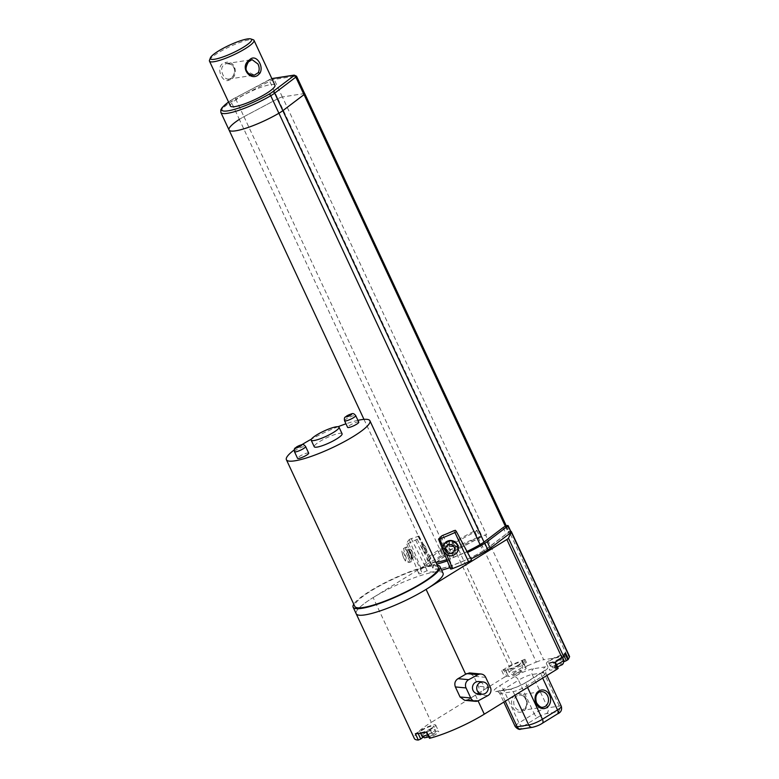 <?xml version="1.0" encoding="UTF-8"?>
<svg xmlns="http://www.w3.org/2000/svg" width="779" height="779" viewBox="0 0 779 779"><rect width="100%" height="100%" fill="white"/><g stroke="black" fill="none" stroke-linecap="round" stroke-linejoin="round"><path stroke-width="0.58" stroke-dasharray="3.9 2.92" d="M437.292 565.242A47.928 8.861 -25 0 0 370.074 591.027A47.928 8.861 -25 0 0 353.763 604.192M443.056 573.227A47.928 8.861 -25 0 0 417.232 576.703A47.928 8.861 -25 0 0 373.131 597.59A47.928 8.861 -25 0 0 356.178 613.745A47.928 8.861 -25 0 1 373.131 597.59L431.323 722.376A47.928 8.861 -25 0 0 414.37 738.521M358.768 422.179A6.144 1.139 -25 0 0 355.458 422.617A6.144 1.139 -25 0 0 349.8 425.295A6.144 1.139 -25 0 0 347.629 427.369M308.688 453.125A6.144 1.139 -25 0 0 305.378 453.563A6.144 1.139 -25 0 0 299.72 456.241A6.144 1.139 -25 0 0 297.549 458.315M342.078 433.757A15.366 2.843 -25 0 0 333.802 434.867A15.366 2.843 -25 0 0 319.672 441.557A15.366 2.843 -25 0 0 314.239 446.737M301.814 444.741A46.088 8.52 -25 0 0 294.219 449.921M438.324 567.443A46.088 8.52 -25 0 0 413.493 570.783A46.088 8.52 -25 0 0 371.086 590.862A46.088 8.52 -25 0 0 354.786 606.393M357.912 420.348A46.088 8.52 -25 0 0 345.973 423.805M338.067 426.717A46.088 8.52 -25 0 0 311.425 439.142M228.15 80.48A1.227 0.808 -97.9 0 1 228.763 79.088L228.831 79.078C230.428 79.078 234.518 76.41 234.625 70.246C234.07 67.335 232.785 65.378 230.788 64.375L226.514 63.576C229.854 63.265 232.415 64.638 234.197 67.695C235.424 73.596 233.612 77.394 228.763 79.088C226.29 79.273 224.333 77.803 222.872 74.696C220.447 68.971 221.664 65.27 226.514 63.576A1.227 0.555 82 0 1 226.514 63.586A1.227 0.555 82 0 1 225.783 62.398L223.076 63.381C216.017 67.072 221.489 82.301 228.15 80.48L230.603 79.526C238.919 75.641 235.609 60.1 225.783 62.398M248.219 62.008C245.998 64.725 245.473 67.724 246.651 71.006L254.421 75.115M209.512 60.168A24.577 4.547 155 0 1 218.169 52.845A24.577 4.547 155 0 1 253.263 39.768M274.948 85.232A24.577 4.547 -25 0 0 261.705 87.014A24.577 4.547 -25 0 0 239.095 97.726A24.577 4.547 -25 0 0 230.399 106.012M304.716 93.733A4.304 0.798 -25 0 0 303.927 93.626L282.329 96.976A4.304 0.798 -25 0 0 277.85 98.69L243.954 116.684A15.366 2.843 -25 0 0 239.357 119.372A35.941 6.641 -25 0 0 229.026 129.966M477.654 693.787A6.144 5.765 95.4 0 0 483.399 684.887A6.144 5.765 95.4 0 0 478.803 681.557M455.131 546.011A4.606 4.46 -146.1 0 0 447.156 545.173A4.606 4.46 -146.1 0 0 450.632 552.233A4.606 4.46 -146.1 0 0 455.131 546.011M455.491 545.485L447.487 544.677L447.175 548.952L455.14 549.818L455.491 545.485M448.967 546.303L456.971 547.092L457.273 542.827L449.21 542.116L448.967 546.303M449.24 545.894L457.215 546.722L457.555 542.418L449.512 541.668L449.24 545.894M304.667 93.626A4.304 0.798 -25 0 0 303.995 93.616L282.397 96.966L486.563 534.793A4.304 0.798 -25 0 0 482.084 536.507L448.139 554.502A15.366 2.843 -25 0 0 443.504 557.219A35.941 6.641 -25 0 0 433.192 567.803A35.941 6.641 -25 0 0 483.087 551.065A15.366 2.843 -25 0 0 484.178 550.412A15.366 2.843 -25 0 0 487.011 548.494L508.22 532.466A4.304 0.798 -25 0 0 508.95 531.551A4.304 0.798 -25 0 0 508.161 531.453L509.086 531.307L567.268 656.093L543.693 659.745L485.512 534.959A12.289 2.269 -25 0 0 478.102 537.315L477.206 537.685A4.343 0.798 155 0 1 479.825 536.858A3.428 0.633 -25 0 1 479.981 536.945A3.428 0.633 -25 0 1 478.764 538.104A3.428 0.633 -25 0 1 478.063 538.503L447.078 554.95A10.75 1.986 -25 0 0 444.137 556.654A36.496 6.748 -25 0 0 432.696 568.037A36.496 6.748 -25 0 0 484.411 550.412A10.75 1.986 -25 0 0 484.869 550.14A10.75 1.986 -25 0 0 486.865 548.786L506.184 534.151A3.428 0.633 155 0 1 510.391 532.115A4.343 0.798 -25 0 1 511.19 532.223M423.075 550.344L421.381 545.076L424.166 547.997L425.363 553.441L423.075 550.344M425.986 547.345L423.416 544.346L424.896 549.692L426.95 552.876L425.986 547.345M410.27 552.963A4.606 0.945 70.3 0 0 408.157 549.808A4.606 0.945 70.3 0 0 409.15 555.32A4.606 0.945 70.3 0 0 411.263 558.485A4.606 0.945 70.3 0 0 410.27 552.963M412.442 552.194L410.153 549.088L411.341 554.541L413.26 557.774L412.442 552.194M471.422 559.789L467.059 552.184A2.96 0.545 -25 0 0 464.265 552.915A37.256 6.884 155 0 1 453.729 557.355A2.96 0.545 -25 0 0 451.382 558.514A2.96 0.545 -25 0 0 450.486 559.176L449.678 560.033L452.414 566.713L450.69 568.534A3.35 0.623 -25 0 0 450.515 568.904M409.735 539.214L409.218 539.604A49.905 9.221 -25 0 0 406.852 544.073L417.154 539.311A38.57 7.128 155 0 1 418.839 536.137L409.735 539.214M435.967 562.389A36.496 6.748 -25 0 1 429.628 561.464A36.496 6.748 -25 0 1 441.08 550.091A10.75 1.986 -25 0 1 444.02 548.387L475.005 531.94A3.428 0.633 -25 0 0 475.706 531.531A3.428 0.633 -25 0 0 476.914 530.382A3.428 0.633 -25 0 0 476.767 530.285A4.343 0.798 155 0 0 474.148 531.122L440.602 548.922A10.75 1.986 155 0 0 437.74 550.578L440.807 557.141A42.641 7.878 -25 0 0 429.959 565.291L425.334 566.927A3.35 0.623 -25 0 0 422.315 568.368A3.35 0.623 -25 0 0 421.273 569.157A51.618 9.543 -25 0 0 418.829 573.772A3.35 0.623 -25 0 0 418.839 573.811A3.35 0.623 -25 0 0 422.14 572.964L427.126 570.637A42.641 7.878 -25 0 0 441.635 570.189M424.039 564.006A42.641 7.878 -25 0 0 424.058 564.064L427.126 570.637L424.039 564.006L426.356 562.925A2.96 0.545 -25 0 0 427.759 562.165A2.96 0.545 -25 0 0 428.82 561.221A37.256 6.884 155 0 1 430.446 558.154A2.96 0.545 -25 0 0 430.563 557.861A2.96 0.545 -25 0 0 428.917 558.095L426.765 558.855L429.959 565.291M476.767 530.285L479.825 536.858M559.312 658.732A7.371 1.363 155 0 1 552.525 661.946A7.371 1.363 155 0 1 548.552 662.481A7.371 1.363 155 0 1 551.162 659.998A7.371 1.363 155 0 1 557.949 656.785A7.371 1.363 155 0 1 561.922 656.249A7.371 1.363 155 0 1 559.312 658.732M518.366 665.081A7.371 1.363 155 0 1 511.579 668.294A7.371 1.363 155 0 1 507.606 668.83A7.371 1.363 155 0 1 510.216 666.347A7.371 1.363 155 0 1 517.003 663.133A7.371 1.363 155 0 1 520.966 662.598A7.371 1.363 155 0 1 518.366 665.081M430.943 728.569A7.371 1.363 155 0 1 424.156 731.783A7.371 1.363 155 0 1 420.193 732.318A7.371 1.363 155 0 1 422.793 729.835A7.371 1.363 155 0 1 429.58 726.622A7.371 1.363 155 0 1 433.552 726.086A7.371 1.363 155 0 1 430.943 728.569M415.373 733.701L419.725 731.218A9.767 1.801 155 0 1 421.468 730.04A9.767 1.801 155 0 1 430.466 725.785A9.767 1.801 155 0 1 435.724 725.074A9.767 1.801 155 0 1 432.267 728.365A9.767 1.801 155 0 1 430.096 729.611L426.629 731.958M522.018 661.283L524.978 667.632A9.767 1.801 155 0 1 526.107 667.934A9.767 1.801 155 0 1 522.651 671.225A9.767 1.801 155 0 1 513.653 675.481A9.767 1.801 155 0 1 508.395 676.191A9.767 1.801 155 0 1 508.366 676.065L505.396 669.687L501.725 670.69L509.115 666.123A4.606 0.847 155 0 1 512.222 664.555L524.939 659.248L522.018 661.283A9.767 1.801 155 0 1 523.137 661.585A9.767 1.801 155 0 1 519.69 664.876A9.767 1.801 155 0 1 510.693 669.132A9.767 1.801 155 0 1 505.435 669.843A9.767 1.801 155 0 1 505.405 669.716M423.065 737.294A9.767 1.801 155 0 1 424.428 736.389A9.767 1.801 155 0 1 433.426 732.133A9.767 1.801 155 0 1 438.684 731.423A9.767 1.801 155 0 1 435.227 734.714A9.767 1.801 155 0 1 433.056 735.96L429.979 737.596L427.019 731.247M464.683 700.311L467.789 699.659A47.928 8.861 -25 0 0 475.443 695.189L476.427 694.586C479.036 692.521 479.718 689.746 478.472 686.27L473.798 676.23L469.474 672.929M486.563 534.793L485.512 534.959M510.732 531.249A12.289 2.269 -25 0 0 509.086 531.307M449.98 567.579A42.641 7.878 -25 0 0 452.414 566.713M440.807 557.141A10.75 1.986 155 0 1 443.67 555.485L477.206 537.685L456.991 546.118A4.606 0.847 -25 0 0 453.894 547.695L373.131 597.59M424.058 564.064A42.641 7.878 -25 0 0 436.756 564.084M447.282 560.89A42.641 7.878 -25 0 0 449.678 560.033M446.795 559.663A36.496 6.748 -25 0 0 466.991 551.483M437.74 550.578A42.641 7.878 -25 0 0 426.765 558.855M478.102 537.315L536.293 662.092L527.899 665.597L524.939 659.248M536.293 662.092A12.289 2.269 155 0 1 543.693 659.745M567.268 656.093A12.289 2.269 155 0 1 569.527 656.385M554.697 662.481L554.96 661.926L552.798 662.364L555.758 668.713A9.767 1.801 155 0 1 549.341 669.843A9.767 1.801 155 0 1 554.083 665.792A9.767 1.801 155 0 1 563.879 661.653M555.758 668.713L556.488 668.499L553.528 662.15M554.96 661.926L557.92 668.275L556.488 668.499M429.102 738.317L429.979 737.596M501.725 670.69L504.685 677.039L431.323 722.376M504.685 677.039L506.642 676.221L503.682 669.872M505.113 669.658L508.074 676.006L506.642 676.221M524.978 667.632L525.338 667.058L522.378 660.709M523.907 659.774L526.867 666.123L525.338 667.058M526.867 666.123L527.899 665.597M552.798 662.364A9.767 1.801 155 0 1 546.381 663.494A9.767 1.801 155 0 1 551.474 659.248A9.767 1.801 155 0 1 561.493 655.158L565.388 652.977M507.324 525.552L510.391 532.115M503.127 527.578L506.184 534.151M475.005 531.94L478.063 538.503M474.148 531.122L477.206 537.685M282.397 96.966A4.304 0.798 -25 0 0 277.918 98.68L243.983 116.675A15.366 2.843 -25 0 0 239.338 119.391L443.504 557.219M294.481 451.742A6.144 1.139 155 0 1 296.663 449.678A6.144 1.139 155 0 1 302.31 447A6.144 1.139 155 0 1 305.621 446.552M344.571 420.806A6.144 1.139 155 0 1 346.743 418.732A6.144 1.139 155 0 1 352.4 416.054A6.144 1.139 155 0 1 355.711 415.606M220.866 112.458A35.941 6.641 155 0 1 231.188 101.864A15.366 2.843 155 0 1 232.21 101.212A15.366 2.843 155 0 1 235.794 99.167L243.954 116.684M271.89 78.679L235.618 97.618A13.516 2.503 -25 0 0 232.463 99.41A13.516 2.503 -25 0 0 231.567 99.985A34.101 6.3 -25 0 0 228.549 102.049M235.618 97.618A1.84 0.487 -118 0 0 235.511 97.628A1.84 0.487 -118 0 0 235.794 99.167L269.68 81.182L277.85 98.69M269.505 79.624A1.84 0.487 -118 0 0 269.407 79.633L231.324 100.082A1.84 1.11 56.8 0 0 231.188 101.864L239.357 119.372M282.329 96.976L274.169 79.458A1.84 1.529 -98.8 0 0 272.553 78.465L269.407 79.633A1.84 0.487 -118 0 0 269.68 81.182A4.304 0.798 155 0 1 274.169 79.458L295.767 76.108L303.927 93.626M294.15 75.115A1.84 1.529 -98.8 0 1 295.767 76.108A4.304 0.798 155 0 1 296.556 76.215M228.529 101.991L231.324 100.082A1.84 1.11 56.8 0 1 231.567 99.985M445.16 550.178A6.456 6.242 33.9 0 1 448.344 541.921A6.456 6.242 33.9 0 1 456.796 545.319A6.456 6.242 33.9 0 1 453.612 553.567A6.456 6.242 33.9 0 1 445.16 550.178M444.429 543.723A7.683 7.43 -146.1 0 0 450.233 555.476A7.683 7.43 -146.1 0 0 457.176 552.292M410.494 552.496A6.456 1.324 70.3 0 0 407.339 548.28A6.456 1.324 70.3 0 0 408.926 555.797A6.456 1.324 70.3 0 0 412.091 560.004A6.456 1.324 70.3 0 0 410.494 552.496M407.651 556.518A7.683 1.568 -109.7 0 1 405.995 547.316A7.683 1.568 -109.7 0 1 409.511 552.584A7.683 1.568 -109.7 0 1 411.166 561.786A7.683 1.568 -109.7 0 1 407.651 556.518M407.816 553.197A7.683 1.568 70.3 0 0 404.291 547.929A7.683 1.568 70.3 0 0 405.947 557.121A7.683 1.568 70.3 0 0 409.472 562.389A7.683 1.568 70.3 0 0 407.816 553.197M403.493 557.345A4.606 0.945 -109.7 0 1 402.353 551.98A4.606 0.945 -109.7 0 1 404.613 554.989A4.606 0.945 -109.7 0 1 405.742 560.354A4.606 0.945 -109.7 0 1 403.493 557.345M484.012 542.057L487.011 548.494M441.148 536.332L450.486 559.176M409.218 539.604L421.273 569.157M417.154 539.311L428.82 561.221M481.354 543.849L484.411 550.412M427.457 734.782A7.371 1.363 -25 0 0 432.627 732.182A7.371 1.363 -25 0 0 435.237 729.699A7.371 1.363 -25 0 0 431.264 730.235A7.371 1.363 -25 0 0 424.477 733.448A7.371 1.363 -25 0 0 421.877 735.931M432.209 735.181A4.304 0.798 155 0 1 426.726 737.47A4.304 0.798 155 0 1 427.457 735.921A4.304 0.798 155 0 1 432.939 733.633A4.304 0.798 155 0 1 432.209 735.181M511.9 669.959A7.371 1.363 -25 0 0 509.291 672.443A7.371 1.363 -25 0 0 513.264 671.907A7.371 1.363 -25 0 0 520.051 668.694A7.371 1.363 -25 0 0 522.651 666.211A7.371 1.363 -25 0 0 518.678 666.746A7.371 1.363 -25 0 0 511.9 669.959M519.622 671.693A4.304 0.798 155 0 1 514.14 673.981A4.304 0.798 155 0 1 514.87 672.433A4.304 0.798 155 0 1 520.353 670.144A4.304 0.798 155 0 1 519.622 671.693M563.606 659.862A7.371 1.363 -25 0 0 559.634 660.397A7.371 1.363 -25 0 0 552.847 663.611A7.371 1.363 -25 0 0 550.237 666.094A7.371 1.363 -25 0 0 556.498 664.662M560.578 665.344A4.304 0.798 155 0 1 555.086 667.632A4.304 0.798 155 0 1 555.816 666.084A4.304 0.798 155 0 1 561.308 663.796A4.304 0.798 155 0 1 560.578 665.344M417.768 732.688L418.187 733.584M430.096 729.611L433.056 735.96M540.772 691.664A7.839 6.495 81.2 0 0 536.312 702.911A7.839 6.495 81.2 0 0 543.177 707.157L521.443 710.516A7.839 6.495 -98.8 0 1 514.588 706.28A7.839 6.495 -98.8 0 1 519.048 695.034A7.839 6.495 -98.8 0 1 525.903 699.279A7.839 6.495 -98.8 0 1 521.443 710.516C526.623 707.498 528.016 703.739 525.621 699.24C524.238 696.319 522.037 694.917 519.048 695.034L540.772 691.664M526.166 698.724A9.367 7.771 81.2 0 0 515.503 694.566A9.367 7.771 81.2 0 0 512.631 707.098A9.367 7.771 81.2 0 0 523.293 711.256A9.367 7.771 81.2 0 0 526.166 698.724M475.443 695.189L478.082 700.857M443.056 546.77L446.63 554.823M480.078 544.599L483.087 551.065M514.364 676.727L499.261 686.046A15.054 2.785 -25 0 0 496.7 691.479L508.249 689.697A15.054 2.785 -25 0 0 527.441 681.683L542.544 672.355A15.054 2.785 -25 0 0 545.105 666.921L533.557 668.713A15.054 2.785 -25 0 0 514.364 676.727A4.304 2.269 58.3 0 1 518.522 680.184A10.75 1.986 155 0 1 532.232 674.468L543.781 672.676A10.75 1.986 155 0 1 545.758 672.929A10.75 1.986 155 0 1 541.95 676.552L526.857 685.88A10.75 1.986 155 0 1 513.147 691.606L501.598 693.398A10.75 1.986 155 0 1 499.621 693.135A10.75 1.986 155 0 1 503.429 689.512L518.522 680.184L534.092 713.574L518.999 722.902L503.429 689.512A4.304 2.269 58.3 0 0 499.261 686.046M303.995 93.616L508.161 531.453M512.222 664.555L456.991 546.118M453.894 547.695L509.115 666.123M561.318 706.319A10.75 1.986 -25 0 0 559.351 706.056L547.803 707.848L532.232 674.468A4.304 3.564 81.2 0 1 533.557 668.713M546.478 713.603A4.304 3.564 -98.8 0 0 547.803 707.848A10.75 1.986 -25 0 0 534.092 713.574A4.304 2.269 -121.7 0 0 538.25 717.031A6.456 1.188 155 0 1 546.478 713.603L558.027 711.811A6.456 1.188 155 0 1 556.927 714.139L541.833 723.467A6.456 1.188 155 0 1 533.605 726.895L522.057 728.686A6.456 1.188 155 0 1 523.157 726.359L538.25 717.031M558.027 711.811A4.304 3.564 -98.8 0 0 559.351 706.056L543.781 672.676A4.304 3.564 81.2 0 1 545.105 666.921M542.671 678.09L541.95 676.552A4.304 2.269 58.3 0 1 542.067 672.53A4.304 2.269 58.3 0 1 542.544 672.355M527.568 687.419L526.857 685.88A4.304 2.269 58.3 0 1 526.974 681.859A4.304 2.269 58.3 0 1 527.441 681.683M514.861 695.277L513.147 691.606A4.304 3.564 81.2 0 0 509.378 689.269A4.304 3.564 81.2 0 0 508.249 689.697M505.25 701.217L501.598 693.398A4.304 3.564 81.2 0 0 497.83 691.061A4.304 3.564 81.2 0 0 496.7 691.479M523.157 726.359A4.304 2.269 58.3 0 1 518.999 722.902A10.75 1.986 -25 0 0 515.192 726.525M533.605 726.895A4.304 3.564 -98.8 0 1 532.476 727.323M522.057 728.686A4.304 3.564 -98.8 0 1 520.937 729.105M419.725 731.218L422.13 736.389M563.334 654.37L564.035 655.869M562.623 657.573L561.493 655.158M440.602 548.922L443.67 555.485M483.798 542.223L486.865 548.786M441.08 550.091L444.137 556.654M444.02 548.387L447.078 554.95M415.791 540.256L426.356 562.925M408.478 543.674L422.14 572.964M418.839 536.137L430.446 558.154M417.992 536.108L428.917 558.095M411.215 538.513L425.334 566.927M406.852 544.073L418.829 573.772M455.403 530.314L467.059 552.184M453.855 530.713L464.265 552.915M442.949 535.319L453.729 557.355M438.626 539L450.69 568.534M243.983 116.675L448.139 554.502M505.357 526.312L508.22 532.466M277.918 98.68L482.084 536.507M456.922 552.671A7.683 7.43 33.9 0 1 443.621 551.279M478.472 700.672L467.789 699.659M485.707 677.36L473.798 676.23M487.771 695.657L476.427 694.586M490.39 687.399L478.472 686.27M228.831 79.078L254.382 75.115M226.426 63.596L252.016 59.623M447.156 545.173L447.487 544.677M410.504 552.438C408.196 547.695 406.696 545.991 405.995 547.316L404.291 547.929C400.825 551.211 401.555 549.896 403.473 557.491C406.706 563.042 404.992 561.98 409.472 562.389L411.166 561.786C411.75 560.432 413.912 563.149 410.504 552.438M421.381 545.076L423.416 544.346M408.157 549.808L410.153 549.088M476.914 530.382L479.981 536.945M428.499 737.031L432.549 735.064C434.672 734.578 435.568 732.796 435.237 729.699L433.552 726.086M507.606 668.83L509.291 672.443C512.718 676.425 514.013 673.903 519.963 671.576C522.086 671.089 522.982 669.307 522.651 666.211L520.966 662.598M548.552 662.481L550.237 666.094L552.019 667.759L554.706 667.856L557.55 666.921M420.621 733.253L420.193 732.318M505.435 669.843L508.395 676.191M435.724 725.074L438.684 731.423M363.978 419.365L433.192 567.803M546.936 675.461L545.758 672.929L545.845 669.706L526.974 681.859C520.187 685.773 514.325 688.246 509.378 689.269L497.09 691.139L499.621 693.135L503.809 702.103M523.137 661.585L526.107 667.934M546.381 663.494L549.341 669.843M521.842 661.235L524.803 667.584M505.396 669.687L508.356 676.036M562.555 657.612L561.922 656.249M429.628 561.464L432.696 568.037M418.907 535.981L430.563 557.861M406.862 544.093L418.839 573.811M411.263 558.485L413.26 557.774M425.363 553.441L426.95 552.876M506.311 525.903L508.95 531.551M454.8 550.315L455.14 549.818"/><path stroke-width="1.17" d="M353.763 604.192A47.928 8.861 -25 0 0 353.121 607.172A47.928 8.861 -25 0 0 378.935 603.706A47.928 8.861 -25 0 0 423.036 582.809A47.928 8.861 -25 0 0 439.989 566.664A47.928 8.861 -25 0 0 437.292 565.242M353.121 607.172L356.178 613.745A47.928 8.861 -25 0 0 382.002 610.269A47.928 8.861 -25 0 0 426.103 589.382A47.928 8.861 -25 0 0 443.056 573.227L439.989 566.664M344.571 420.806L347.629 427.369A6.144 1.139 -25 0 0 350.939 426.921A6.144 1.139 -25 0 0 356.597 424.243A6.144 1.139 -25 0 0 358.768 422.179L355.711 415.606A6.144 1.139 155 0 1 353.53 417.68A6.144 1.139 155 0 1 347.882 420.358A6.144 1.139 155 0 1 344.571 420.806C343.88 416.405 345.418 417.544 346.821 415.85C352.205 413.746 352.809 412.13 355.711 415.606M294.481 451.742L297.549 458.315A6.144 1.139 -25 0 0 300.86 457.867A6.144 1.139 -25 0 0 306.517 455.189A6.144 1.139 -25 0 0 308.688 453.125L305.621 446.552A6.144 1.139 155 0 1 303.45 448.626A6.144 1.139 155 0 1 297.792 451.304A6.144 1.139 155 0 1 294.481 451.742C293.8 447.35 295.338 448.49 296.741 446.795C302.116 444.692 302.729 443.066 305.621 446.552M316.605 434.994A15.366 2.843 -25 0 0 311.172 440.164A15.366 2.843 -25 0 0 319.448 439.054A15.366 2.843 -25 0 0 333.587 432.364A15.366 2.843 -25 0 0 339.021 427.184A15.366 2.843 -25 0 0 330.744 428.294A15.366 2.843 -25 0 0 316.605 434.994M311.172 440.164L314.239 446.737A15.366 2.843 -25 0 0 322.516 445.627A15.366 2.843 -25 0 0 336.645 438.928A15.366 2.843 -25 0 0 342.078 433.757L339.021 427.184M311.425 439.142A46.088 8.52 -25 0 0 302.69 444.196A46.088 8.52 -25 0 0 301.814 444.741M294.219 449.921A46.088 8.52 -25 0 0 286.39 459.717A46.088 8.52 -25 0 0 311.22 456.387A46.088 8.52 -25 0 0 353.627 436.298A46.088 8.52 -25 0 0 369.928 420.767A46.088 8.52 -25 0 0 357.912 420.348M286.39 459.717L354.786 606.393A46.088 8.52 -25 0 0 379.616 603.053A46.088 8.52 -25 0 0 422.023 582.974A46.088 8.52 -25 0 0 438.324 567.443L369.928 420.767M345.973 423.805A46.088 8.52 -25 0 0 338.067 426.717M254.382 75.115L258.209 72.729C259.553 70.159 259.475 67.247 257.976 64.014L252.016 59.623L248.462 61.736M250.244 59.175C256.612 53.994 264.237 66.867 259.787 73.392L257.771 75.32C250.156 80.695 240.36 68.153 247.995 61.132L250.244 59.175M218.422 51.054A22.737 4.207 -25 0 0 210.408 57.821A22.737 4.207 -25 0 0 220.876 57.656A22.737 4.207 -25 0 0 243.545 47.159A22.737 4.207 -25 0 0 250.887 38.95A22.737 4.207 -25 0 0 218.422 51.054M250.887 38.95L253.263 39.768A24.577 4.547 155 0 1 254.022 40.362A24.577 4.547 155 0 1 245.327 48.639A24.577 4.547 155 0 1 222.716 59.35A24.577 4.547 155 0 1 209.473 61.132A24.577 4.547 155 0 1 209.512 60.168L210.408 57.821M209.473 61.132L230.399 106.012A24.577 4.547 -25 0 0 243.642 104.23A24.577 4.547 -25 0 0 266.252 93.519A24.577 4.547 -25 0 0 274.948 85.232L254.022 40.362M239.338 119.391A35.941 6.641 -25 0 0 229.026 129.966A35.941 6.641 -25 0 0 278.901 113.247A15.366 2.843 -25 0 0 280.002 112.585A15.366 2.843 -25 0 0 282.855 110.657L303.995 94.639A4.304 0.798 -25 0 0 304.716 93.733L296.556 76.215A4.304 0.798 155 0 1 295.835 77.121L303.995 94.639M487.654 685.286A6.144 5.765 95.4 0 0 477.751 684.634A6.144 5.765 95.4 0 0 481.909 694.196A6.144 5.765 95.4 0 0 487.654 685.286M483.068 681.956L478.803 681.557A6.144 5.765 95.4 0 0 473.057 690.457A6.144 5.765 95.4 0 0 477.654 693.787L481.909 694.196M228.549 102.049A34.101 6.3 -25 0 0 229.435 110.599A34.101 6.3 -25 0 0 269.086 94.171A13.516 2.503 -25 0 0 272.562 91.883L293.702 75.875A1.84 1.373 -127.1 0 1 295.835 77.121L274.685 93.139A15.366 2.843 155 0 1 271.832 95.067A15.366 2.843 155 0 1 270.732 95.729A35.941 6.641 155 0 1 220.866 112.458L229.026 129.966A35.941 6.641 -25 0 0 278.921 113.228A15.366 2.843 -25 0 0 280.012 112.575A15.366 2.843 -25 0 0 282.845 110.657L304.053 94.629A4.304 0.798 -25 0 0 304.784 93.723A4.304 0.798 -25 0 0 304.667 93.626M441.644 535.962L438.626 539L439.609 538.99A49.905 9.221 -25 0 0 454.955 532.515L456.358 531.521L455.403 530.314L453.855 530.713A38.57 7.128 155 0 1 442.949 535.319L441.644 535.962M466.991 551.483A36.496 6.748 -25 0 0 481.354 543.849A10.75 1.986 -25 0 0 481.802 543.567A10.75 1.986 -25 0 0 483.798 542.223L503.127 527.578A3.428 0.633 155 0 1 507.324 525.552A4.343 0.798 -25 0 1 508.122 525.65L511.19 532.223A4.343 0.798 -25 0 1 511.16 532.427L511.287 532.174A12.289 2.269 -25 0 0 511.345 531.599A12.289 2.269 -25 0 0 510.732 531.249M508.122 525.65A4.343 0.798 -25 0 1 508.103 525.854L487.187 541.697A10.75 1.986 155 0 1 485.181 543.051A10.75 1.986 155 0 1 484.82 543.275L487.878 549.847A10.75 1.986 155 0 0 488.248 549.623A10.75 1.986 155 0 0 490.244 548.27L511.16 532.427L508.473 538.143L563.694 656.58A4.606 0.847 155 0 1 562.087 657.914L554.697 662.481L557.657 668.83L484.285 714.168A47.928 8.861 -25 0 1 429.589 738.307L426.191 732.065M418.187 733.584L420.728 739.037L418.333 740.05L415.373 733.701A47.928 8.861 155 0 0 426.629 731.958L429.589 738.307M481.12 674.03L469.474 672.929L465.657 674.215A47.928 8.861 155 0 1 458.003 678.675C455.043 680.69 454.167 683.446 455.374 686.932L460.048 696.971L464.683 700.311L475.336 701.314A6.144 5.765 95.4 0 0 478.472 700.672L487.771 695.657A6.144 5.765 95.4 0 0 490.39 687.399L485.707 677.36A6.144 5.765 95.4 0 0 477.985 674.672L468.685 679.687A6.144 5.765 95.4 0 0 466.066 687.945L470.75 697.984A6.144 5.765 95.4 0 0 475.336 701.314M418.333 740.05A47.928 8.861 -25 0 1 414.37 738.521L356.178 613.745A47.928 8.861 -25 0 0 382.002 610.269A47.928 8.861 -25 0 0 426.103 589.382L506.856 539.487A4.606 0.847 -25 0 0 508.473 538.143M438.538 539.175L450.515 568.904A3.35 0.623 -25 0 0 452.706 568.524A51.618 9.543 -25 0 0 468.578 561.825A3.35 0.623 -25 0 0 471.431 559.809A3.35 0.623 -25 0 0 471.422 559.789L456.348 531.512L471.431 559.809M470.944 558.884A42.641 7.878 -25 0 0 487.878 549.847M441.635 570.189A42.641 7.878 -25 0 0 449.98 567.579M436.756 564.084A42.641 7.878 -25 0 0 447.282 560.89M467.527 552.486A42.641 7.878 -25 0 0 484.82 543.275M435.967 562.389A36.496 6.748 -25 0 0 446.795 559.663M511.345 531.599L569.527 656.385A12.289 2.269 155 0 1 569.468 656.95L511.287 532.174M563.694 656.58L565.388 652.977L568.349 659.326L569.468 656.95M568.349 659.326L567.813 659.774L565.018 653.776M564.035 655.869L566.294 660.719L567.813 659.774M566.294 660.719L564.454 661.507L562.623 657.573M563.879 661.653A9.767 1.801 155 0 1 564.454 661.507M557.92 668.275L557.657 668.83M420.728 739.037L422.685 737.567A9.767 1.801 155 0 1 423.065 737.294M508.103 525.854L511.16 532.427M297.081 446.679A3.077 0.565 -25 0 0 296.556 447.789A3.077 0.565 -25 0 0 300.48 446.153A3.077 0.565 -25 0 0 300.996 445.043A3.077 0.565 -25 0 0 297.081 446.679M347.161 415.733A3.077 0.565 -25 0 0 346.645 416.843A3.077 0.565 -25 0 0 350.56 415.207A3.077 0.565 -25 0 0 351.086 414.097A3.077 0.565 -25 0 0 347.161 415.733M258.209 72.729A1.227 0.652 33.2 0 1 259.787 73.392M248.219 62.008L247.995 61.132M272.562 91.883A1.84 1.373 -127.1 0 1 274.685 93.139L282.855 110.657M269.086 94.171A1.84 0.818 -120.4 0 1 270.732 95.729L278.901 113.247M293.702 75.875L293.664 75.29L271.89 78.679M293.664 75.29A1.84 1.529 -98.8 0 1 294.15 75.115L296.556 76.215M272.066 78.64A1.84 1.529 -98.8 0 1 272.553 78.465L294.15 75.115M457.731 545.115A7.683 7.43 -146.1 0 0 444.429 543.723C449.279 539.058 453.709 539.506 457.74 545.066C458.802 547.598 458.617 550.003 457.176 552.292A7.683 7.43 -146.1 0 0 457.731 545.115M443.621 551.279A7.683 7.43 33.9 0 1 451.119 540.918A7.683 7.43 33.9 0 1 456.922 552.671L457.176 552.292M454.274 547.296A4.606 4.46 -146.1 0 0 448.237 544.872A4.606 4.46 -146.1 0 0 445.958 550.763A4.606 4.46 -146.1 0 0 452.005 553.187A4.606 4.46 -146.1 0 0 454.274 547.296M282.845 110.657L484.012 542.057M487.187 541.697L490.244 548.27M428.499 737.031L424.458 737.801L421.877 735.931A7.371 1.363 -25 0 0 427.457 734.782M556.498 664.662A7.371 1.363 -25 0 0 560.997 662.345A7.371 1.363 -25 0 0 563.606 659.862L562.555 657.612M547.637 695.91A7.839 6.495 81.2 0 0 540.772 691.664C538.016 691.966 534.238 695.248 536.595 702.94C539.136 706.534 541.337 707.936 543.177 707.157A7.839 6.495 81.2 0 0 547.637 695.91M536.059 703.466A9.367 7.771 -98.8 0 1 538.932 690.934A9.367 7.771 -98.8 0 1 549.594 695.092A9.367 7.771 -98.8 0 1 546.722 707.624A9.367 7.771 -98.8 0 1 536.059 703.466M426.103 589.382L465.657 674.215M478.082 700.857L484.285 714.168M562.087 657.914L506.856 539.487M454.955 532.515L468.578 561.825M439.609 538.99L443.056 546.77M446.63 554.823L452.706 568.524M278.921 113.228L480.078 544.599M505.25 701.217L517.168 726.778A4.304 3.564 -98.8 0 0 520.937 729.105C519.359 729.913 517.441 729.056 515.192 726.525A10.75 1.986 -25 0 0 517.168 726.778L528.707 724.986A10.75 1.986 -25 0 0 542.427 719.27L557.521 709.942L542.671 678.09M527.568 687.419L542.427 719.27A4.304 2.269 -121.7 0 1 542.311 723.292L557.404 713.963A4.304 2.269 58.3 0 0 557.521 709.942A10.75 1.986 -25 0 0 561.318 706.319L546.936 675.461M542.311 723.292C539.876 724.957 536.604 726.291 532.476 727.323A4.304 3.564 -98.8 0 1 528.707 724.986L514.861 695.277M422.13 736.389L422.685 737.567M304.053 94.629L505.357 526.312M468.685 679.687L458.003 678.675M466.066 687.945L455.374 686.932M470.75 697.984L460.048 696.971M477.985 674.672L466.64 673.601M254.421 75.115C251.335 75.719 247.118 72.759 247.089 71.454C245.385 69.779 245.813 66.605 248.384 61.95L252.016 59.632M272.553 78.465L271.861 78.621M228.529 101.991L222.258 107.444L220.778 109.907L220.866 112.458M444.429 543.723L444.176 544.102C442.725 546.42 442.53 548.844 443.592 551.396C447.613 556.946 452.054 557.375 456.922 552.671M557.55 666.921L560.909 665.227C563.042 664.75 563.938 662.958 563.606 659.862M421.877 735.931L420.621 733.253M229.026 129.966L363.978 419.365M515.192 726.525L503.809 702.103M557.404 713.963C560.919 712.493 562.224 709.942 561.318 706.319M520.937 729.105L532.476 727.323M558.202 668.314L555.31 662.111M304.784 93.723L506.311 525.903"/></g></svg>
